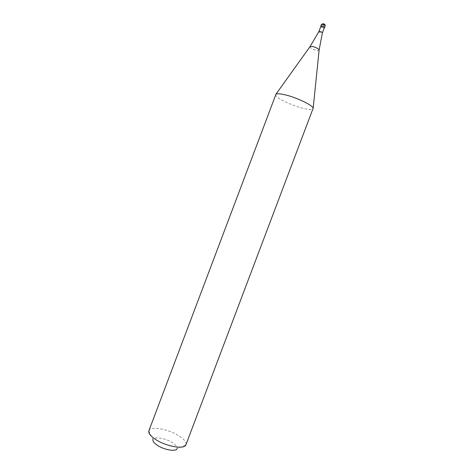 <?xml version="1.0" encoding="UTF-8"?>
<svg xmlns="http://www.w3.org/2000/svg" width="474" height="474" viewBox="0 0 474 474"><rect width="100%" height="100%" fill="white"/><g stroke="black" fill="none" stroke-linecap="round" stroke-linejoin="round"><path stroke-width="0.36" stroke-dasharray="2.37 1.78" d="M323.671 24.221L324.032 26.017L323.315 27.907L324.257 27.936M323.315 27.907L320.774 26.621M320.857 26.408C320.981 26.965 321.781 27.445 323.262 27.848L324.34 27.723M318.913 31.551C319.043 32.102 319.849 32.576 321.325 32.979L322.391 32.866M275.643 94.569C274.274 97.022 290.011 104.979 302.11 108.102C308.639 109.796 312.33 110.015 313.178 108.753M148.883 430.759C150.27 425.913 167.672 428.846 178.271 435.476C184.007 439.048 186.56 442.141 185.932 444.76M148.854 430.854L152.948 439.641C153.635 436.276 165.183 438.071 172.169 442.52C175.949 444.926 177.566 446.994 177.009 448.73L185.897 444.849M324.032 24.648C324.915 24.583 324.678 24.298 323.309 23.795C322.427 23.86 322.67 24.144 324.032 24.648M321.431 24.458C321.562 25.063 322.433 25.584 324.032 26.017L325.194 25.88M309.925 46.748C310.346 48.093 312.479 49.302 316.312 50.374C317.888 50.7 318.818 50.647 319.091 50.208"/><path stroke-width="0.71" d="M324.257 27.936L324.477 27.776C324.346 27.172 323.481 26.651 321.87 26.218L320.774 26.621M322.403 32.836L324.34 27.723C324.216 27.16 323.41 26.68 321.929 26.283L320.857 26.408L318.913 31.551L319.98 31.438C321.408 31.823 322.219 32.291 322.403 32.836L319.115 49.966C318.327 48.621 316.188 47.471 312.686 46.529L310.067 46.547L276.01 94.154C277.379 93.408 280.786 93.722 286.225 95.096C297.66 97.964 312.846 105.406 313.178 108.196L185.897 444.849C184.629 449.571 166.812 446.674 156.118 439.783C150.685 436.276 148.261 433.301 148.854 430.854L276.01 94.154M177.009 448.73C176.032 451.835 164.567 449.992 157.694 445.53C154.18 443.255 152.604 441.294 152.948 439.641M321.431 24.458L323.031 23.724C324.577 23.973 325.294 24.689 325.194 25.88C325.063 25.27 324.198 24.749 322.593 24.316L321.431 24.458L320.714 26.354M319.091 50.208L313.178 108.196M309.925 46.748L318.925 31.527M325.194 25.88L324.477 27.776"/></g></svg>
